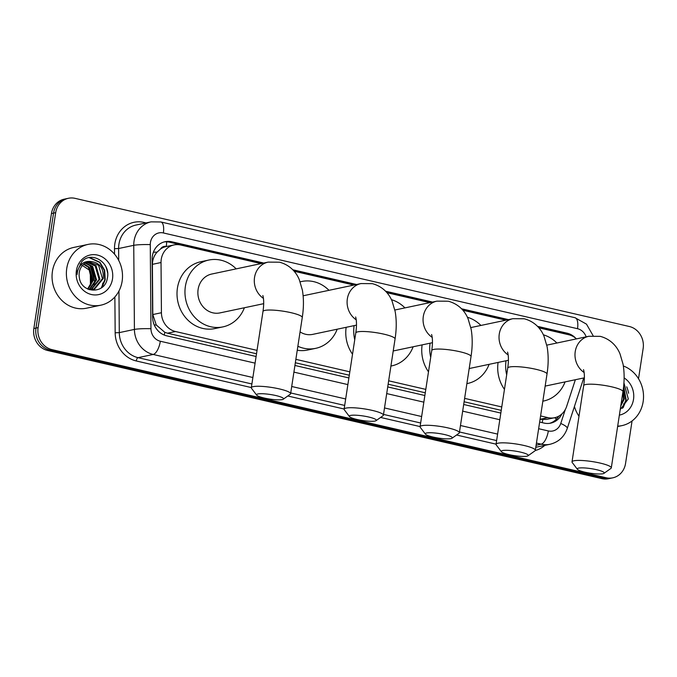 <?xml version="1.0" encoding="UTF-8"?>
<svg xmlns="http://www.w3.org/2000/svg" width="677" height="677" viewBox="0 0 677 677"><rect width="100%" height="100%" fill="white"/><g stroke="black" fill="none" stroke-linecap="round" stroke-linejoin="round"><path stroke-width="1.02" d="M166.517 246.513L166.246 246.453A6.211 5.585 78.1 0 0 160.576 248.967L157.005 252.216C154.026 255.669 152.494 259.714 152.401 264.352L152.807 314.551L156.26 324.994L164.816 332.314L167.515 333.202L256.515 353.775M160.576 248.967A18.626 16.756 -101.9 0 1 166.06 246.614L174.023 244.93A18.626 16.756 78.1 0 0 161.024 262.524L161.431 312.732A18.626 16.756 78.1 0 0 175.495 331.518L257.032 350.364M540.009 419.325L546.644 419.401L554.615 417.717A18.626 16.756 78.1 0 0 566.641 406.42L575.357 379.729M295.341 362.754L349.307 375.227M388.141 384.206L425.274 392.795M464.109 401.774L501.242 410.355M576.466 338.881A18.626 16.756 78.1 0 0 568.765 334.743L538.85 327.829M540.593 415.923L547.989 417.641A18.626 16.756 78.1 0 0 554.615 417.717M295.866 359.343L349.831 371.825M388.657 380.796L425.799 389.385M464.625 398.364L501.767 406.953M261.094 263.607L180.641 245.006A18.626 16.756 78.1 0 0 174.023 244.93M505.829 320.187L462.89 310.261M429.861 302.627L386.922 292.701M353.893 285.059L294.123 271.24M575.678 338.195A18.626 16.756 78.1 0 0 567.081 333.177L537.504 326.339M538.596 327.533L564.965 333.626A18.626 16.756 -101.9 0 1 567.554 334.463M632.064 420.95L625.556 463.44A18.626 16.756 -101.9 0 1 612.795 477.827A18.626 16.756 -101.9 0 1 606.169 477.75L51.926 349.611A18.626 16.756 -101.9 0 1 38.098 327.617L55.683 212.663A18.626 16.756 -101.9 0 1 68.453 198.276A18.626 16.756 -101.9 0 1 75.071 198.353L629.314 326.5A18.626 16.756 -101.9 0 1 643.15 348.486L638.521 378.731M68.453 198.276L64.205 199.173A18.626 16.756 -101.9 0 0 51.444 213.56L33.85 328.514A18.626 16.756 -101.9 0 0 47.686 350.5L601.929 478.647A18.626 16.756 -101.9 0 0 608.547 478.724L610.671 478.275A18.626 16.756 -101.9 0 1 604.045 478.199L49.81 350.051A18.626 16.756 -101.9 0 1 35.974 328.066L53.559 213.111A18.626 16.756 -101.9 0 1 66.329 198.725A18.626 16.756 -101.9 0 0 53.559 213.111L35.974 328.066A18.626 16.756 -101.9 0 0 49.81 350.051L604.045 478.199A18.626 16.756 -101.9 0 0 610.671 478.275L612.795 477.827M508.486 319.629L461.536 308.771M432.518 302.069L385.577 291.212M356.551 284.501L292.777 269.759M263.759 263.048L171.755 241.774A18.626 16.756 78.1 0 0 165.129 241.697A18.626 16.756 78.1 0 0 152.139 259.299L152.604 317.031A18.626 16.756 78.1 0 0 166.669 335.817L256.092 356.491M539.654 422.05L544.029 423.066A18.626 16.756 78.1 0 0 550.655 423.142A18.626 16.756 78.1 0 0 561.842 413.977M294.927 365.47L348.892 377.944M387.726 386.922L424.86 395.512M463.686 404.491L500.828 413.072M164.079 241.96A18.626 16.756 -101.9 0 1 169.631 242.222L261.635 263.497M293.869 270.944L354.426 284.949M386.669 292.405L430.394 302.517M462.636 309.964L506.362 320.077M558.779 416.169A18.626 16.756 -101.9 0 1 549.589 423.328M623.356 365.986A31.049 27.926 -101.9 0 1 643.15 401.656A31.049 27.926 -101.9 0 1 621.875 425.638A31.049 27.926 -101.9 0 1 617.678 426.155M626.733 386.829A31.049 27.926 -101.9 0 1 628.603 393.235M620.911 405.041L623.475 399.1L623.001 391.408M620.758 406.073L624.312 398.922L623.246 389.673M620.217 409.577L628.298 398.973L623.932 382.81M624.126 377.918A20.242 18.211 -101.9 0 1 633.511 399.43A20.242 18.211 -101.9 0 1 619.37 415.119M578.996 416.228A31.049 27.926 -101.9 0 1 574.426 406.513M623.119 407.715L626.225 400.2L623.652 386.161M622.298 408.349L625.802 400.293L623.585 386.846M596.564 469.694A13.658 2.302 -171.3 0 0 582.719 467.866A13.658 2.302 -171.3 0 0 577.363 469.279A13.658 2.302 -171.3 0 0 584.894 472.157A13.658 2.302 -171.3 0 0 603.977 473.35A13.658 2.302 -171.3 0 0 596.564 469.694M577.363 469.279L572.217 462.484A19.87 3.351 8.7 0 1 572.014 461.875A19.87 3.351 8.7 0 1 600.144 463.085A19.87 3.351 8.7 0 1 611.297 467.883A19.87 3.351 8.7 0 1 610.916 468.408L603.977 473.35M543.343 334.793A34.155 30.719 -101.9 0 1 556.875 343.011M565.083 381.896A34.155 30.719 -101.9 0 1 543.589 401.029A34.155 30.719 -101.9 0 1 542.852 401.182M506.675 374.863A34.155 30.719 -101.9 0 1 506.049 360.756M504.45 389.377A34.155 30.719 -101.9 0 1 498.094 362.44M520.605 452.134A13.658 2.302 -171.3 0 0 506.751 450.298A13.658 2.302 -171.3 0 0 501.395 451.72A13.658 2.302 -171.3 0 0 508.926 454.597A13.658 2.302 -171.3 0 0 528.009 455.79A13.658 2.302 -171.3 0 0 520.605 452.134M501.395 451.72L496.249 444.916A19.87 3.351 8.7 0 1 496.046 444.307A19.87 3.351 8.7 0 1 524.184 445.517A19.87 3.351 8.7 0 1 535.329 450.323A19.87 3.351 8.7 0 1 534.957 450.84L528.009 455.79M467.384 317.234A34.155 30.719 -101.9 0 1 480.907 325.451M489.116 364.336A34.155 30.719 -101.9 0 1 467.621 383.47A34.155 30.719 -101.9 0 1 466.885 383.614L467.621 383.47M430.707 357.295A34.155 30.719 -101.9 0 1 430.09 343.197M428.49 371.817A34.155 30.719 -101.9 0 1 422.126 344.872M444.637 434.566A13.658 2.302 -171.3 0 0 430.784 432.738A13.658 2.302 -171.3 0 0 425.435 434.152A13.658 2.302 -171.3 0 0 432.958 437.029A13.658 2.302 -171.3 0 0 452.041 438.222A13.658 2.302 -171.3 0 0 444.637 434.566M425.435 434.152L420.282 427.356A19.87 3.351 8.7 0 1 420.078 426.747A19.87 3.351 8.7 0 1 448.216 427.957A19.87 3.351 8.7 0 1 459.361 432.755A19.87 3.351 8.7 0 1 458.989 433.28L452.041 438.222M391.416 299.666A34.155 30.719 -101.9 0 1 404.939 307.891M413.148 346.768A34.155 30.719 -101.9 0 1 391.653 365.902A34.155 30.719 -101.9 0 1 390.917 366.054L391.653 365.902M354.74 339.736A34.155 30.719 -101.9 0 1 354.122 325.629M352.522 354.249A34.155 30.719 -101.9 0 1 346.159 327.313M368.669 417.007A13.658 2.302 -171.3 0 0 354.816 415.17A13.658 2.302 -171.3 0 0 349.467 416.592A13.658 2.302 -171.3 0 0 356.991 419.469A13.658 2.302 -171.3 0 0 376.073 420.662A13.658 2.302 -171.3 0 0 368.669 417.007M349.467 416.592L344.314 409.788A19.87 3.351 8.7 0 1 344.111 409.179A19.87 3.351 8.7 0 1 372.248 410.397A19.87 3.351 8.7 0 1 383.394 415.196A19.87 3.351 8.7 0 1 383.021 415.712L376.073 420.662M355.637 316.971C356.728 320.771 356.771 326.102 355.78 332.949A19.87 3.351 -171.3 0 1 383.91 334.159A19.87 3.351 -171.3 0 1 395.063 338.957C396.587 329.132 396.62 319.984 395.165 311.522L392.093 301.138C389.935 295.764 384.477 286.93 372.367 283.655L360.951 283.57L304.532 295.485A19.87 17.873 78.1 0 0 303.135 295.841M300.156 281.852A34.155 30.719 -101.9 0 1 301.578 281.514A34.155 30.719 -101.9 0 1 328.98 290.323M300.063 331.899A19.87 17.873 78.1 0 0 312.74 334.37L356.483 325.129M337.188 329.208A34.155 30.719 -101.9 0 1 315.685 348.342A34.155 30.719 -101.9 0 1 297.863 346.269M315.685 348.342L307.73 350.026A34.155 30.719 -101.9 0 1 297.262 350.221M275.869 395.546A13.658 2.302 -171.3 0 0 262.016 393.718A13.658 2.302 -171.3 0 0 256.668 395.131A13.658 2.302 -171.3 0 0 264.191 398.017A13.658 2.302 -171.3 0 0 283.274 399.21A13.658 2.302 -171.3 0 0 275.869 395.546M256.668 395.131L251.522 388.336A19.87 3.351 8.7 0 1 251.319 387.726A19.87 3.351 8.7 0 1 279.449 388.936A19.87 3.351 8.7 0 1 290.602 393.735A19.87 3.351 8.7 0 1 290.221 394.259L283.274 399.21M262.845 295.519C263.928 299.319 263.971 304.642 262.981 311.496A19.87 3.351 -171.3 0 1 291.118 312.706A19.87 3.351 -171.3 0 1 302.264 317.505C303.787 307.671 303.821 298.523 302.365 290.061L299.293 279.686C297.135 274.312 291.685 265.477 279.567 262.202L268.151 262.117L211.732 274.033A19.87 17.873 78.1 0 0 198.116 289.375A19.87 17.873 78.1 0 0 219.94 312.909L263.683 303.677M244.389 307.756A34.155 30.719 -101.9 0 1 222.894 326.889A34.155 30.719 -101.9 0 1 185.38 286.43A34.155 30.719 -101.9 0 1 208.778 260.053A34.155 30.719 -101.9 0 1 236.18 268.871M222.894 326.889L214.931 328.565A34.155 30.719 -101.9 0 1 177.425 288.114A34.155 30.719 -101.9 0 1 200.824 261.737L208.778 260.053M66.761 268.397A31.049 27.926 -101.9 0 1 88.027 244.414A31.049 27.926 -101.9 0 1 122.131 281.2A31.049 27.926 -101.9 0 1 100.856 305.175A31.049 27.926 -101.9 0 1 66.761 268.397M100.856 305.175L86.529 308.196A31.049 27.926 -101.9 0 1 52.425 271.418A31.049 27.926 -101.9 0 1 73.7 247.443L88.027 244.414M105.714 266.366A31.049 27.926 -101.9 0 1 107.584 272.78M92.631 289.511L93.824 289.155L102.455 278.636L98.571 265.232L88.484 261.72M89.034 289.612L94.662 288.977L103.293 278.459C103.809 267.847 99.409 262.168 90.092 261.44A14.031 12.626 -101.9 0 0 88.89 261.627A14.031 12.626 -101.9 0 0 79.277 272.459A14.031 12.626 -101.9 0 0 79.251 276.876C80.546 293.666 104.969 294.707 107.279 278.509C111.366 262.71 91.412 250.38 81.756 261.711L77.296 271.198L77.068 274.54L77.533 271.35C79.573 264.428 83.753 261.119 90.092 261.44M90.904 289.688L99.079 279.347L95.195 265.943L86.808 262.278M91.344 289.671L99.925 279.169L96.041 265.765L87.223 262.117M89.127 289.629L95.711 280.066L91.827 266.653L85.184 263.125M89.576 289.663L96.557 279.889L92.673 266.476L85.581 262.888M87.629 289.02L92.343 280.777L88.459 267.364L83.626 264.284M88.018 289.206L93.181 280.6L89.296 267.187L84.007 263.962M112.492 278.966A20.242 18.211 -101.9 0 1 91.429 294.52A20.242 18.211 -101.9 0 1 76.391 270.622A20.242 18.211 -101.9 0 1 97.463 255.068A20.242 18.211 -101.9 0 1 112.492 278.966M80.038 263.92L89.212 270.013L91.877 281.59M94.882 282.893L91.539 266.374M102.1 287.251L105.206 279.745L104.664 270.258L99.968 262.295L89.643 257.556M93.934 284.814L94.67 281.962L89.999 265.105M101.279 287.886L104.783 279.829L104.241 270.351L99.544 262.38L89.178 257.641M153.391 252.174A18.626 1.786 -0.5 0 1 157.005 252.216M542.184 422.634A18.626 7.506 -77 0 0 542.793 419.706M554.548 417.726A18.626 4.392 18.1 0 1 556.553 419.063M164.249 335.056A18.626 7.506 -77 0 0 164.816 332.314M154.263 324.977A18.626 1.786 -0.5 0 1 156.26 324.994M166.246 246.453A18.626 7.506 -77 0 0 166.686 241.833M540.077 419.308L547.989 417.641M167.515 333.202L175.495 331.518M152.807 314.551L161.431 312.732M152.401 264.352L161.024 262.524M564.965 333.626L567.081 333.177M586.138 336.833A12.423 11.17 78.1 0 0 577.515 328.7L163.36 232.947A12.423 11.17 78.1 0 0 150.429 242.484A12.423 11.17 78.1 0 0 150.277 244.625L150.954 328.717A12.423 11.17 78.1 0 0 160.331 341.242L255.077 363.143M593.12 335.716L586.485 324.139L575.01 317.716A12.423 5.001 103 0 1 577.515 328.7M252.876 377.512L153.171 354.46A24.837 22.341 -101.9 0 1 134.418 329.42L133.75 245.328A24.837 22.341 -101.9 0 1 134.054 241.046A24.837 22.341 -101.9 0 1 151.073 221.861L135.942 225.06A24.837 22.341 78.1 0 0 118.924 244.236A24.837 22.341 78.1 0 0 118.619 248.518L118.712 260.425M114.531 254.163L114.489 248.696L118.619 248.518L133.75 245.328A12.423 1.193 -0.5 0 1 150.277 244.625M114.489 248.696A27.943 25.134 -101.9 0 1 143.913 222.411L146.088 222.919M544.816 445.364A27.943 25.134 -101.9 0 1 535.253 450.527M496.072 444.154L456.552 435.015M420.104 426.586L380.584 417.447M344.136 409.026L287.784 395.994M251.345 387.566L136.255 360.959A27.943 25.134 -101.9 0 1 115.166 332.788L114.87 296.941M606.169 477.75L601.929 478.647M55.683 212.663L51.444 213.56M38.098 327.617L33.85 328.514M51.926 349.611L47.686 350.5M535.795 447.269L550.003 444.273A24.837 22.341 -101.9 0 1 541.168 444.171L536.108 445.238M150.954 328.717A12.423 1.193 -0.5 0 0 134.418 329.42L119.296 332.619A24.837 22.341 78.1 0 0 138.049 357.659L251.886 383.977M118.957 290.992L119.296 332.619L115.166 332.788M160.331 341.242A12.423 5.001 103 0 1 153.171 354.46L138.049 357.659A3.106 1.252 -77 0 0 136.255 360.959M538.638 428.71L548.328 430.944A12.423 5.001 103 0 1 541.168 444.171L536.438 443.071M497.612 434.101L460.47 425.511M421.644 416.533L384.502 407.943M345.676 398.973L291.711 386.491M290.721 392.956L344.686 405.43M383.52 414.409L420.654 422.998M459.48 431.977L496.622 440.558M548.328 430.944A12.423 11.17 78.1 0 0 560.759 423.472L565.329 409.483M293.903 372.122L347.876 384.604M386.702 393.582L423.844 402.163M462.67 411.142L499.812 419.732M143.913 222.411A3.106 1.252 -77 0 0 143.837 223.393M560.759 423.472A12.423 2.928 18.1 0 1 567.258 428.448L583.752 377.961M575.01 317.716L160.847 221.963A12.423 5.001 103 0 1 163.36 232.947M169.631 242.222L171.755 241.774M90.913 273.33L91.006 284.712M623.839 403.534A25.455 22.9 -101.9 0 1 622.916 407.478M546.796 345.143L588.846 336.266L600.262 336.351C612.38 339.626 617.83 348.46 619.988 353.834L623.06 364.209C624.516 372.672 624.49 381.82 622.958 391.653A19.87 3.351 -171.3 0 0 611.813 386.855A19.87 3.351 -171.3 0 0 583.676 385.636L572.014 461.875M588.846 336.266A19.87 17.873 78.1 0 0 575.23 351.608A19.87 17.873 78.1 0 0 584.141 372.519M470.828 327.575L512.878 318.698L524.303 318.782C536.412 322.057 541.862 330.892 544.02 336.266L547.092 346.649C548.556 355.112 548.522 364.251 546.999 374.085A19.87 3.351 -171.3 0 0 535.846 369.287A19.87 3.351 -171.3 0 0 507.716 368.076L496.046 444.307M512.878 318.698A19.87 17.873 78.1 0 0 499.271 334.049A19.87 17.873 78.1 0 0 508.182 354.96M394.869 310.015L436.919 301.138L448.335 301.223C460.445 304.498 465.903 313.333 468.052 318.706L471.124 329.081C472.588 337.544 472.554 346.692 471.031 356.525A19.87 3.351 -171.3 0 0 459.878 351.727A19.87 3.351 -171.3 0 0 431.748 350.517L420.078 426.747M436.919 301.138A19.87 17.873 78.1 0 0 423.303 316.481A19.87 17.873 78.1 0 0 432.214 337.391M360.951 283.57A19.87 17.873 78.1 0 0 347.335 298.921A19.87 17.873 78.1 0 0 356.246 319.832M268.151 262.117A19.87 17.873 78.1 0 0 254.535 277.46A19.87 17.873 78.1 0 0 263.446 298.379M102.811 283.071A25.455 22.9 -101.9 0 1 101.897 287.014M550.003 444.273C558.508 442.149 564.254 436.868 567.258 428.448M160.847 221.963L151.073 221.861M90.422 285.77L90.312 271.917M621.875 425.638L617.627 426.535M543.589 401.029L542.844 401.19M622.958 391.653L611.297 467.883M583.54 369.659C584.623 373.467 584.674 378.79 583.676 385.636M545.154 386.102L584.378 377.825M546.999 374.085L535.329 450.323M507.572 352.099C508.655 355.899 508.706 361.23 507.716 368.076M469.186 368.542L508.419 360.257M471.031 356.525L459.361 432.755M431.604 334.531C432.696 338.339 432.738 343.662 431.748 350.517M393.227 350.974L432.451 342.697M355.78 332.949L344.111 409.179M301.578 281.514L300.148 281.818M395.063 338.957L383.394 415.196M262.981 311.496L251.319 387.726M302.264 317.505L290.602 393.735"/></g></svg>
